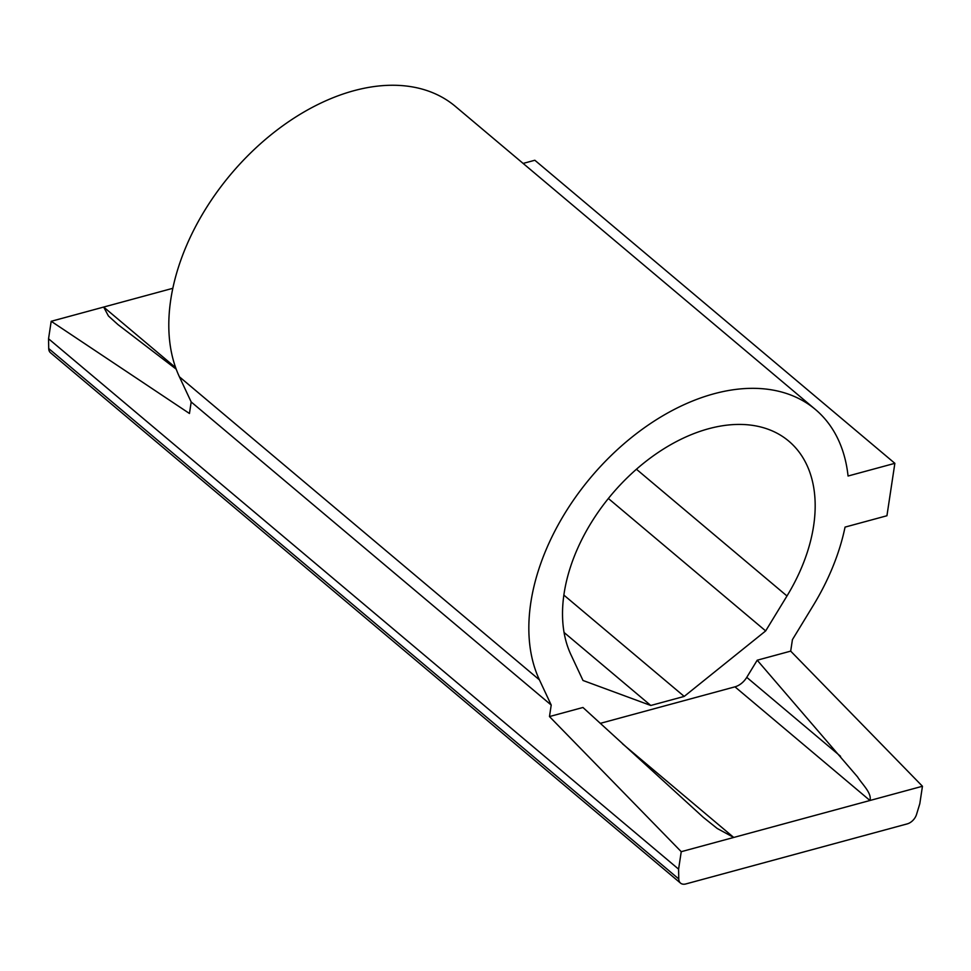 <?xml version="1.0" encoding="UTF-8"?>
<svg xmlns="http://www.w3.org/2000/svg" width="971" height="971" viewBox="0 0 971 971"><rect width="100%" height="100%" fill="white"/><g stroke="black" fill="none" stroke-linecap="round" stroke-linejoin="round"><path stroke-width="1.46" d="M172.826 288.302L51.196 321.292L48.55 338.77L678.595 869.154L678.765 878.949A10.341 6.736 -49.9 0 0 680.525 883.112L50.48 352.728A10.341 6.736 -49.9 0 1 48.72 348.553L678.765 878.949M48.55 338.77L48.72 348.553M176.212 369.162L118.037 324.654L108.436 315.988L103.666 307.054L175.666 367.669M51.196 321.292L189.454 413.488L191.19 401.97L179.404 376.809A196.482 128.038 -49.9 0 1 250.372 153.187A196.482 128.038 -49.9 0 1 455.35 106.373L815.385 409.459A196.482 128.038 -49.9 0 1 848.059 476.021L894.861 463.325L534.839 160.251L523.126 163.419M622.496 743.81L733.724 837.451L717.205 828.469L703.344 817.376L582.952 707.483L549.477 716.562L681.241 851.688L922.45 786.255L919.804 803.721L916.539 814.451A10.341 6.736 -49.9 0 1 907.254 823.881L685.866 883.938A10.341 6.736 -49.9 0 1 680.525 883.112M734.962 686.837L869.967 800.492C872.031 793.161 862.357 784.532 857.563 776.921L757.21 660.207L746.76 677.345A15.512 10.111 -49.9 0 1 734.962 686.837L600.248 723.371M922.45 786.255L790.685 651.128L757.21 660.207M894.861 463.325L886.936 515.747L845.049 527.107A196.482 128.038 -49.9 0 1 813.152 605.637L792.433 639.622L790.685 651.128M549.477 716.562L551.212 705.055L539.439 679.882A196.482 128.038 -49.9 0 1 610.395 456.273A196.482 128.038 -49.9 0 1 815.385 409.459M786.983 595.976L765.67 630.919L684.215 696.413L650.776 705.48L583.001 680.477L570.887 654.6A155.117 101.081 -49.9 0 1 626.914 478.06A155.117 101.081 -49.9 0 1 788.743 441.101A155.117 101.081 -49.9 0 1 786.983 595.976L636.43 469.236M551.212 705.055L191.19 401.97M650.776 705.48L564.078 632.485M684.215 696.413L563.872 595.102M765.67 630.919L608.368 498.487M681.241 851.688L678.595 869.154M840.558 756.312L746.76 677.345M539.439 679.882L179.404 376.809"/></g></svg>
